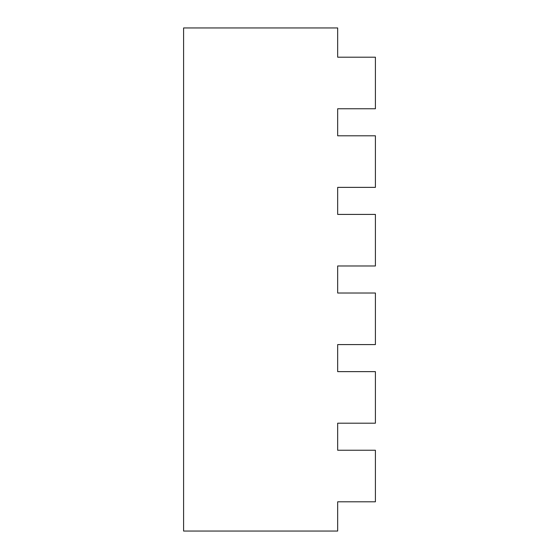 <?xml version="1.0" encoding="UTF-8"?>
<svg xmlns="http://www.w3.org/2000/svg" width="559" height="559" viewBox="0 0 559 559"><rect width="100%" height="100%" fill="white"/><g stroke="black" fill="none" stroke-linecap="round" stroke-linejoin="round"><path stroke-width="0.84" d="M337.671 57.193L337.671 27.95L183.597 27.95L183.597 531.05L337.671 531.05L337.671 501.807L375.403 501.807L375.403 450.24L337.671 450.24L337.671 423.198L375.403 423.198L375.403 371.63L337.671 371.63L337.671 344.589L375.403 344.589L375.403 293.021L337.671 293.021L337.671 265.979L375.403 265.979L375.403 214.411L337.671 214.411L337.671 187.37L375.403 187.37L375.403 135.802L337.671 135.802L337.671 108.76L375.403 108.76L375.403 57.193L337.671 57.193L375.403 57.193"/></g></svg>

